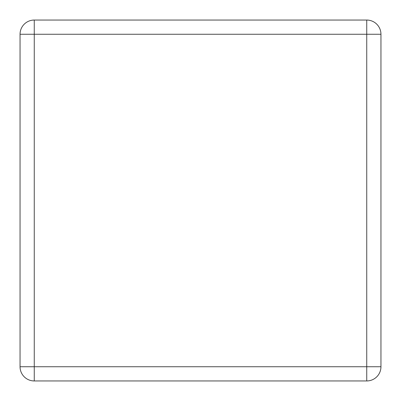 <?xml version="1.0" encoding="UTF-8"?>
<svg xmlns="http://www.w3.org/2000/svg" width="401" height="401" viewBox="0 0 401 401"><rect width="100%" height="100%" fill="white"/><g stroke="black" fill="none" stroke-linecap="round" stroke-linejoin="round"><path stroke-width="0.6" d="M34.26 380.95L366.74 380.95A14.21 14.21 0 0 0 380.95 366.74L380.95 34.26A14.21 14.21 0 0 0 366.74 20.05L34.26 20.05A14.21 14.21 0 0 0 20.05 34.26L20.05 366.74A14.21 14.21 0 0 0 34.26 380.95A14.21 14.21 0 0 1 20.05 366.74L366.74 366.74L366.74 380.95A14.21 14.21 0 0 0 380.95 366.74L366.74 366.74L366.74 34.26L34.26 34.26L34.26 380.95M34.26 20.05A14.21 14.21 0 0 0 20.05 34.26L34.26 34.26L34.26 20.05M380.95 34.26A14.21 14.21 0 0 0 366.74 20.05L366.74 34.26L380.95 34.26"/></g></svg>
